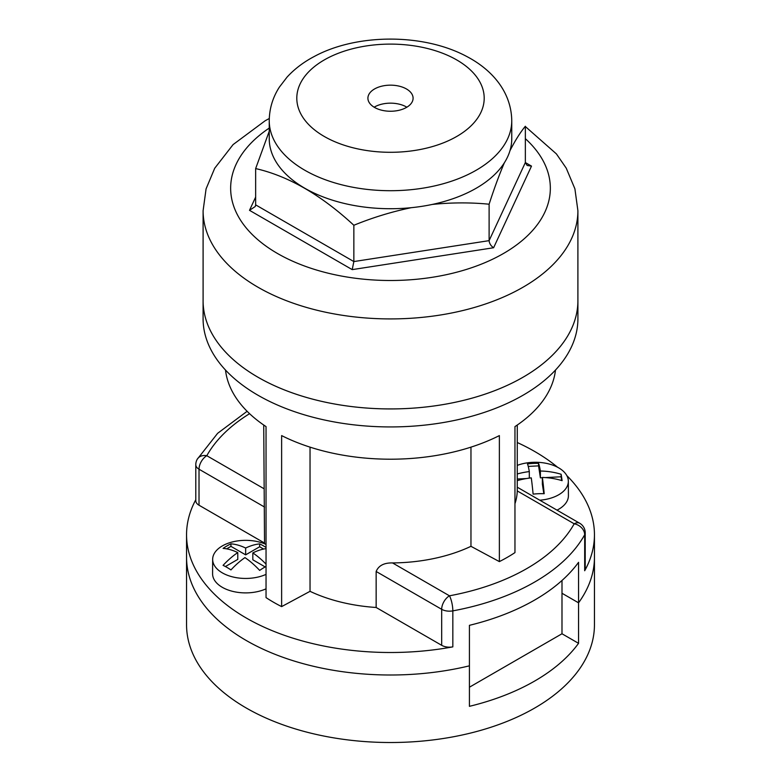 <?xml version="1.0" encoding="UTF-8"?>
<svg xmlns="http://www.w3.org/2000/svg" width="781" height="781" viewBox="0 0 781 781"><rect width="100%" height="100%" fill="white"/><g stroke="black" fill="none" stroke-linecap="round" stroke-linejoin="round"><path stroke-width="1.17" d="M561.998 580.478L561.998 593.267L578.555 602.825L578.555 643.329L561.988 633.762L561.988 593.257L578.555 602.825A203.948 117.746 180 0 0 594.448 557.263A203.948 117.746 180 0 1 578.555 602.825L578.555 562.32A203.948 117.746 0 0 1 469.42 625.327L469.42 665.832A203.948 117.746 180 0 1 186.552 557.263L186.552 624.771A203.948 117.746 180 0 0 246.288 708.025A203.948 117.746 180 0 0 468.551 733.554A203.948 117.746 180 0 0 594.448 624.771L594.448 534.76A203.948 117.746 180 0 1 584.686 570.745A11.022 6.365 180 0 0 585.213 568.802L585.213 532.798A11.022 11.022 0 0 0 579.697 523.25A11.022 6.365 120 0 0 574.191 523.797L517.256 490.927L517.276 425.03M452.834 646.873A11.022 6.365 180 0 1 441.675 645.311L441.675 609.307L376.149 571.477C378.609 565.59 384.067 562.74 392.54 562.935L449.465 595.805A192.917 111.38 0 0 0 574.191 523.797A11.022 8.571 29.1 0 1 584.686 534.741A203.948 117.746 0 0 1 452.834 610.869A11.022 2.753 -100.5 0 0 449.465 595.805A11.022 6.365 120 0 0 441.675 609.307A11.022 6.365 -0 0 0 452.834 610.869L452.834 646.873A203.948 117.746 180 0 1 186.552 534.76L186.552 557.263A203.948 117.746 180 0 0 469.42 665.832L469.42 706.336A203.948 117.746 0 0 0 578.555 643.329M561.988 633.762L469.42 687.212M517.276 480.647A65.907 53.606 -8.7 0 1 531.275 477.874A65.985 4.745 87.1 0 1 533.111 494.129A60.664 49.34 -8.7 0 1 544.201 493.719A65.819 4.725 -92.9 0 0 542.365 477.445A65.907 53.606 -8.7 0 1 562.095 480.666A60.664 4.354 -92.9 0 0 561.119 474.262A65.907 53.606 171.3 0 0 540.393 471.021A65.907 4.735 -92.9 0 0 538.568 463.358A60.664 49.34 171.3 0 0 527.478 463.924A65.907 4.735 87.1 0 1 529.313 471.587A65.907 53.606 171.3 0 0 517.276 473.969M539.769 500.201A32.997 19.056 -0 0 0 568.343 481.262A32.997 19.056 -0 0 0 550.995 464.549A32.997 19.056 -0 0 0 517.276 465.378M266.038 574.377A32.997 19.056 180 0 1 231.186 576.515A32.997 19.056 180 0 1 212.657 559.342A32.997 19.056 180 0 1 218.006 548.994A32.997 19.056 180 0 1 266.038 544.416M266.038 547.452A61.084 35.272 -120 0 0 259.663 543.898A65.907 38.054 120 0 0 245.654 548.037A65.907 38.054 -120 0 0 230.951 543.84A60.664 35.028 120 0 0 223.073 548.389A65.907 38.054 60 0 1 237.785 552.577A65.907 38.054 120 0 0 223.073 565.366A60.664 35.028 60 0 1 230.951 569.915A65.907 38.054 -60 0 1 244.951 557.605A65.819 37.996 60 0 1 259.663 570.403A60.664 35.028 -60 0 1 266.038 566.469M266.038 564.126A65.985 38.093 -120 0 0 252.829 552.919A65.907 38.054 -60 0 1 266.038 548.623M263.724 425.03L264.534 543.049L199.018 505.219A11.022 6.365 180 0 1 195.787 500.719L195.787 464.715A11.022 6.365 0 0 0 199.018 469.215L264.534 507.045M264.7 543.84A126.776 73.189 180 0 1 264.534 543.049M225.504 370.038A165.357 95.467 0 0 0 266.038 426.592L266.038 597.611A165.357 95.467 0 0 0 281.629 606.612L310.037 591.324L310.037 447.142M281.629 606.612L281.629 435.593A165.357 95.467 0 0 0 499.371 435.593L499.371 561.607A165.357 95.467 0 0 0 514.962 552.606L514.962 426.592A165.357 95.467 0 0 0 555.496 370.038M514.962 503.677A126.776 73.189 0 0 0 517.256 490.927M517.276 442.524A203.948 117.746 180 0 1 557.595 467.253M566.801 475.57A203.948 117.746 180 0 1 594.448 534.76M557.009 510.149A33.075 19.095 -0 0 0 568.412 495.662L568.343 481.262M376.149 571.477L376.149 607.481A126.776 73.189 180 0 1 310.037 591.324M392.54 562.935A126.776 73.189 0 0 0 470.963 546.319L499.371 561.607M470.963 447.142L470.963 546.319M441.675 645.311L376.149 607.481M186.552 534.76A203.948 117.746 180 0 1 195.787 499.733M266.038 588.835A33.075 19.095 180 0 1 231.127 590.953A33.075 19.095 180 0 1 212.588 573.742L212.657 559.342M577.901 299.826A187.411 108.198 180 0 1 577.911 300.724L577.911 318.726A187.411 108.198 180 0 1 390.5 426.934A187.411 108.198 180 0 1 203.089 318.726L203.089 300.724A187.411 108.198 180 0 1 203.099 299.826M577.911 300.724A187.411 108.198 180 0 1 390.5 408.932A187.411 108.198 180 0 1 203.089 300.724A187.401 108.198 180 0 0 257.984 377.233A187.401 108.198 180 0 0 462.215 400.692A187.401 108.198 180 0 0 577.901 300.724L577.901 210.714A187.401 108.198 180 0 1 462.215 310.682A187.401 108.198 180 0 1 257.984 287.223A187.401 108.198 180 0 1 203.099 210.714L203.099 300.724M225.406 566.537L237.785 559.391L237.785 552.577M226.636 548.848L230.951 546.358L230.951 543.84M230.951 546.358L245.654 554.852L245.654 548.037M245.654 554.852L259.663 546.768L259.663 543.898M259.663 546.768L263.627 549.053M265.179 566.938L252.829 559.801L252.829 552.919M528.249 466.403L538.568 465.876L538.568 463.358M538.568 465.876L540.393 477.835L540.393 471.021M540.393 477.835L542.365 477.738M545.265 477.591L561.119 476.781L561.119 474.262M561.119 476.781L561.695 480.54M543.82 493.699L542.365 484.191L542.365 477.445M517.276 479.017L526.404 478.548M529.313 478.109L529.313 471.587M511.76 120.704A121.26 70.007 180 0 1 436.901 185.38A121.26 70.007 180 0 1 304.756 170.209A121.26 70.007 180 0 1 269.24 120.704C269.377 108.637 272.745 97.449 279.364 87.15L287.057 77.114C294.564 68.943 303.653 62.05 314.313 56.457C356.429 33.573 423.37 32.978 467.165 56.71C491.845 69.724 511.301 91.602 511.76 120.704L511.76 138.706A121.26 70.007 180 0 1 509.973 150.684C515.216 140.443 520.341 132.301 525.349 126.258L525.349 162.555L489.111 240.646L353.852 261.567L255.651 204.866L255.651 168.579L270.089 128.943M255.651 168.579C288.316 176.018 321.05 194.918 353.852 225.27C372.703 217.567 391.837 211.71 411.255 207.687A121.26 70.007 180 0 1 304.756 188.211A121.26 70.007 180 0 1 269.24 138.706L269.24 120.704M432.264 204.437C451.633 202.464 470.582 202.396 489.111 204.212C494.109 188.719 499.186 174.924 504.341 162.819A121.26 70.007 180 0 1 432.264 204.437A121.26 70.007 180 0 1 411.255 207.687M509.973 150.684A121.26 70.007 180 0 1 504.341 162.819M374.529 107.427A22.59 13.043 180 0 1 367.91 98.201A22.59 13.043 180 0 1 390.5 85.158A22.59 13.043 180 0 1 413.09 98.201A22.59 13.043 180 0 1 399.15 110.258A22.59 13.043 180 0 1 374.529 107.427M374.148 107.202A22.59 13.043 180 0 1 406.852 107.202M353.852 225.27L353.852 261.567L352.211 269.621L249.5 210.323L255.28 206.477L255.651 204.866M489.111 204.212L489.111 240.646C489.384 243.526 490.878 245.898 493.612 247.743L352.211 269.621M531.5 166.109L527.146 165.465L525.349 162.555L531.5 166.109L493.612 247.743M249.578 413.686A192.917 111.38 0 0 0 206.809 455.714L263.724 488.564M247.118 411.294L217.616 433.328L197.173 459.355A11.022 8.571 -150.9 0 1 206.809 455.714A11.022 6.365 -60 0 0 199.018 469.215L199.018 505.219M585.213 532.798A11.022 6.365 0 0 1 584.686 534.741L584.686 570.745M324.242 136.45A93.7 54.094 180 0 1 366.25 45.952A93.7 54.094 180 0 1 481.008 112.2A93.7 54.094 180 0 1 324.242 136.45M525.349 138.667A159.841 92.285 180 0 1 490.517 260.2A159.841 92.285 180 0 1 277.47 253.474A159.841 92.285 180 0 1 269.24 128.084M249.5 210.323L255.651 197.076M579.697 523.25L517.276 487.207M197.173 459.355A11.022 11.022 0 0 0 195.787 464.715M203.099 210.714L206.077 188.875L214.707 168.257L233.089 144.592L265.169 120.752L269.279 118.497M525.349 126.532L556.423 153.925L566.245 168.169L574.904 188.826L577.901 210.714"/></g></svg>

